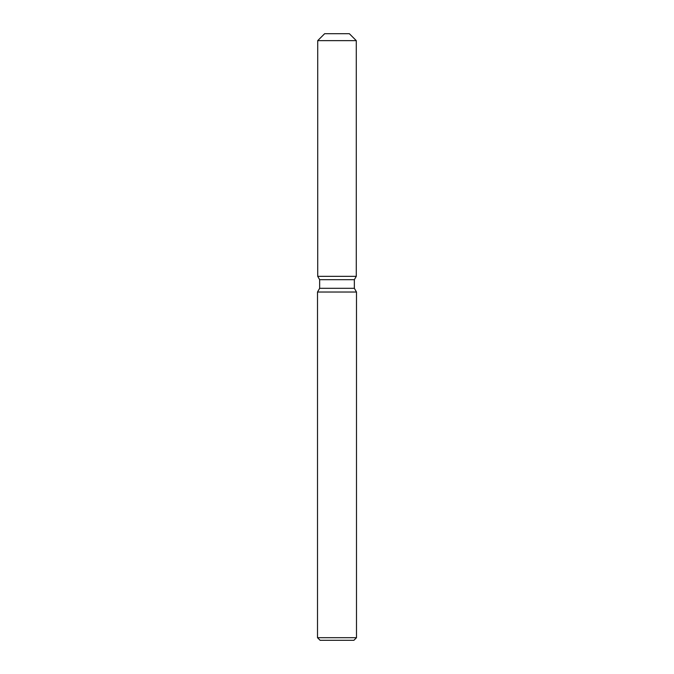 <?xml version="1.0" encoding="UTF-8"?>
<svg xmlns="http://www.w3.org/2000/svg" width="674" height="674" viewBox="0 0 674 674"><rect width="100%" height="100%" fill="white"/><g stroke="black" fill="none" stroke-linecap="round" stroke-linejoin="round"><path stroke-width="1.01" d="M349.351 33.7L324.649 33.7L349.351 33.7L356.285 40.634L356.285 276.34L337 276.34L356.285 276.34L354.356 279.676L354.356 288.312L356.495 292.027L356.495 637.697L317.505 637.697L320.099 640.3L353.901 640.3L356.495 637.697M354.356 288.312L319.644 288.312L319.644 279.676L354.356 279.676L356.285 276.34M319.644 288.312L317.505 292.027L356.495 292.027M324.649 33.7L317.715 40.634L317.715 276.34L337 276.34L317.715 276.34L319.644 279.676M317.715 40.634L356.285 40.634M317.505 292.027L317.505 637.697"/></g></svg>
